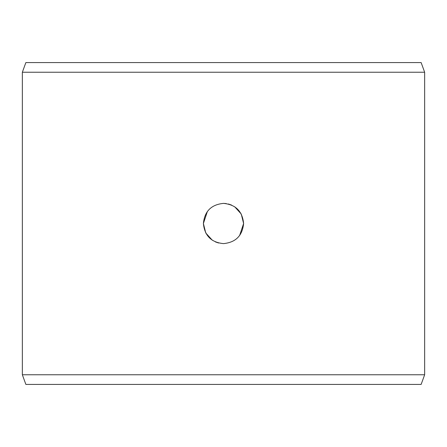 <?xml version="1.0" encoding="UTF-8"?>
<svg xmlns="http://www.w3.org/2000/svg" width="447" height="447" viewBox="0 0 447 447"><rect width="100%" height="100%" fill="white"/><g stroke="black" fill="none" stroke-linecap="round" stroke-linejoin="round"><path stroke-width="0.67" d="M239.603 235.558L243.615 223.5L241.24 214.018L234.703 206.793M231.563 205.072L228.378 203.988M226.21 203.564L223.5 203.385C235.681 204.558 242.386 211.263 243.615 223.5C242.403 235.72 235.698 242.425 223.5 243.615C211.319 242.442 204.614 235.737 203.385 223.5L205.76 232.982L212.297 240.207M215.437 241.928L218.622 243.012M207.397 211.442L203.385 223.5C204.592 211.28 211.297 204.575 223.5 203.385M22.35 72.235L424.65 72.235L424.65 374.765L22.35 374.765L22.35 72.235L25.865 62.58L421.135 62.58L424.65 72.235M424.65 374.765L421.135 384.42L25.865 384.42L22.35 374.765"/></g></svg>
